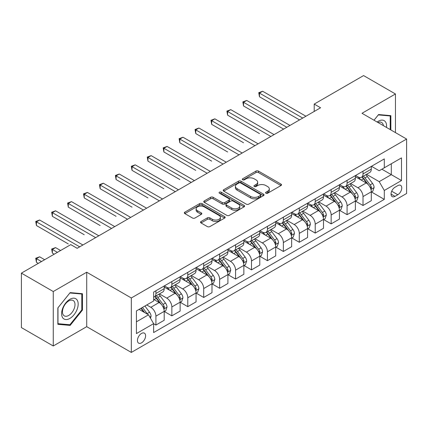 <?xml version="1.0" encoding="UTF-8"?>
<svg xmlns="http://www.w3.org/2000/svg" width="428" height="428" viewBox="0 0 428 428"><rect width="100%" height="100%" fill="white"/><g stroke="black" fill="none" stroke-linecap="round" stroke-linejoin="round"><path stroke-width="0.64" d="M265.938 193.215A1.236 0.717 0 0 0 267.687 193.215L280.982 185.543A1.771 1.022 0 0 0 281.501 184.821A1.771 1.022 0 0 0 280.982 184.099L258.464 171.098A1.771 1.022 0 0 0 255.96 171.098L242.671 178.77A1.236 0.717 0 0 0 242.307 179.279A1.236 0.717 0 0 0 242.671 179.781A1.236 0.717 0 0 0 244.42 179.781L246.143 178.792A5.66 3.269 0 0 1 254.146 178.792L256.024 179.872A5.66 3.269 0 0 1 257.683 182.184A5.66 3.269 0 0 1 256.024 184.495L254.302 185.49A1.236 0.717 0 0 0 253.943 185.993A1.236 0.717 0 0 0 254.302 186.501A1.236 0.717 0 0 0 256.056 186.501L257.774 185.506A5.66 3.269 0 0 1 265.783 185.506L267.655 186.592A5.66 3.269 0 0 1 269.314 188.903A5.66 3.269 0 0 1 267.655 191.214L265.938 192.204A1.236 0.717 0 0 0 265.574 192.712A1.236 0.717 0 0 0 265.938 193.215L265.938 192.204M141.518 342.855A5.767 3.328 120 0 0 145.285 337.772A5.767 3.328 120 0 0 144.402 333.15A5.767 3.328 120 0 0 141.518 333.439A5.767 3.328 120 0 0 137.746 338.521A5.767 3.328 120 0 0 138.635 343.144A5.767 3.328 120 0 0 141.518 342.855M201.042 221.511A1.771 1.022 0 0 0 200.529 222.234A1.771 1.022 0 0 0 201.042 222.956L207.361 226.599A1.771 1.022 0 0 0 209.864 226.599L224.625 218.077A1.771 1.022 0 0 0 225.144 217.354A1.771 1.022 0 0 0 224.625 216.632L202.107 203.637A1.771 1.022 0 0 0 199.609 203.637L184.843 212.154A1.771 1.022 0 0 0 184.329 212.876A1.771 1.022 0 0 0 184.843 213.599L192.477 218.007A1.771 1.022 0 0 0 194.975 218.007L201.294 214.358A1.771 1.022 0 0 0 201.813 213.636A1.771 1.022 0 0 0 201.294 212.914L197.511 210.731A4.735 2.734 0 0 1 196.126 208.8A4.735 2.734 0 0 1 199.047 206.275A4.735 2.734 0 0 1 204.204 206.868L219.029 215.423A4.735 2.734 0 0 1 220.415 217.354A4.735 2.734 0 0 1 217.494 219.88A4.735 2.734 0 0 1 212.336 219.291L209.864 217.863A1.771 1.022 0 0 0 207.361 217.863L201.042 221.511L201.042 222.956M86.713 272.219L53.259 291.532L21.4 273.139L21.4 327.586L53.259 345.985L86.713 326.671L131.321 352.421L131.321 297.974L86.713 272.219L86.713 326.671M395.451 132.605L395.451 93.973L361.997 113.286L406.6 139.041L131.321 297.974M395.451 93.973L363.586 75.579L314.205 104.09L314.205 111.451M21.4 273.139L70.786 244.629L77.158 248.304L320.577 107.77L314.205 104.09M246.266 204.14A1.771 1.022 0 0 0 248.77 204.14L263.53 195.617A1.771 1.022 0 0 0 264.049 194.895A1.771 1.022 0 0 0 263.53 194.173L241.012 181.172A1.771 1.022 0 0 0 238.508 181.172L223.748 189.695A1.771 1.022 0 0 0 223.229 190.417A1.771 1.022 0 0 0 223.748 191.139L246.266 204.14M219.928 193.483A1.236 0.717 0 0 1 221.185 193.659L221.185 192.188L244.078 205.403A1.771 1.022 0 0 1 244.597 206.125A1.771 1.022 0 0 1 244.078 206.847L229.317 215.37A1.771 1.022 0 0 1 226.813 215.37L204.295 202.369L204.295 200.925A1.771 1.022 0 0 0 203.776 201.647A1.771 1.022 0 0 0 204.295 202.369M204.295 200.925L210.613 197.281A1.771 1.022 0 0 1 213.117 197.281L222.25 202.551A1.771 1.022 0 0 0 224.748 202.551L228.943 200.133A1.771 1.022 0 0 0 229.456 199.411A1.771 1.022 0 0 0 228.943 198.688L219.436 193.199A1.236 0.717 0 0 1 219.072 192.691A1.236 0.717 0 0 1 219.837 192.033A1.236 0.717 0 0 1 221.185 192.188M397.805 185.618L395.001 187.234A5.585 3.226 120 0 0 391.353 192.161A5.585 3.226 120 0 0 392.209 196.634A5.585 3.226 120 0 0 395.001 196.361L397.805 194.74A5.585 3.226 120 0 0 401.459 189.818A5.585 3.226 120 0 0 400.597 185.34A5.585 3.226 120 0 0 397.805 185.618M131.321 352.421L406.6 193.488L406.6 139.041M371.488 166.305L379.197 170.756L384.296 167.808L384.296 158.906L153.625 292.083L153.625 300.991L136.42 310.921L136.42 333.583L153.625 323.654L153.625 332.556L384.296 199.378L384.296 190.471L379.197 181.643L366.529 174.33M384.296 167.808L401.501 157.879L401.501 180.541L384.296 190.471M53.259 291.532L53.259 345.985M381.878 169.21L391.304 174.656L391.304 163.764L401.501 157.879M379.197 181.643L391.304 174.656L401.501 180.541M136.42 321.813L148.527 314.821L139.095 309.374M153.625 323.723L155.915 325.05L155.915 316.148A7.212 4.162 -120 0 0 150.822 307.315L146.74 304.961M155.915 325.05L164.202 320.267L164.202 311.365A7.212 4.162 -120 0 0 159.104 302.532L153.625 299.37M164.395 311.547L171.847 315.853L171.847 306.951A7.212 4.162 -120 0 0 166.749 298.118L159.43 293.892M171.847 315.853L180.129 311.07L180.129 302.168A7.212 4.162 -120 0 0 175.036 293.335L164.202 287.081M180.322 302.35L187.78 306.657L187.78 297.754A7.212 4.162 -120 0 0 182.681 288.921L175.362 284.695M187.78 306.657L196.061 301.874L196.061 292.971A7.212 4.162 -120 0 0 190.963 284.139L180.129 277.884M196.254 293.153L203.707 297.46L203.707 288.552A7.212 4.162 -120 0 0 198.613 279.725L191.289 275.498M203.707 297.46L211.994 292.677L211.994 283.769A7.212 4.162 -120 0 0 206.895 274.942L196.061 268.688M212.186 283.957L219.639 288.258L219.639 279.356A7.212 4.162 -120 0 0 214.54 270.528L207.222 266.302M219.639 288.258L227.921 283.475L227.921 274.573A7.212 4.162 -120 0 0 222.828 265.745L211.994 259.491M228.113 274.76L235.571 279.061L235.571 270.159A7.212 4.162 -120 0 0 230.473 261.331L223.154 257.105M235.571 279.061L243.853 274.278L243.853 265.376A7.212 4.162 -120 0 0 238.754 256.549L227.921 250.294M244.046 265.563L251.498 269.865L251.498 260.962A7.212 4.162 -120 0 0 246.405 252.135L239.081 247.908M251.498 269.865L259.785 265.082L259.785 256.179A7.212 4.162 -120 0 0 254.687 247.352L243.853 241.098M259.978 256.361L267.43 260.668L267.43 251.766A7.212 4.162 -120 0 0 262.332 242.933L255.013 238.712M267.43 260.668L275.712 255.885L275.712 246.983A7.212 4.162 -120 0 0 270.619 238.15L259.785 231.896M275.905 247.165L283.363 251.471L283.363 242.569A7.212 4.162 -120 0 0 278.264 233.736L270.945 229.51M283.363 251.471L291.645 246.689L291.645 237.786A7.212 4.162 -120 0 0 286.546 228.953L275.712 222.699M291.837 237.968L299.29 242.275L299.29 233.372A7.212 4.162 -120 0 0 294.197 224.54L286.872 220.313M299.29 242.275L307.577 237.492L307.577 228.589A7.212 4.162 -120 0 0 302.478 219.757L291.645 213.502M307.769 228.771L315.222 233.078L315.222 224.17A7.212 4.162 -120 0 0 310.123 215.343L302.805 211.116M315.222 233.078L323.504 228.295L323.504 219.387A7.212 4.162 -120 0 0 318.411 210.56L307.577 204.306M323.696 219.575L331.154 223.876L331.154 214.974A7.212 4.162 -120 0 0 326.056 206.146L318.737 201.92M331.154 223.876L339.436 219.093L339.436 210.191A7.212 4.162 -120 0 0 334.338 201.363L323.504 195.109M339.629 210.378L347.081 214.679L347.081 205.777A7.212 4.162 -120 0 0 341.988 196.95L334.664 192.723M347.081 214.679L355.368 209.897L355.368 200.994A7.212 4.162 -120 0 0 350.27 192.167L339.436 185.913M355.561 201.181L363.014 205.483L363.014 196.58A7.212 4.162 -120 0 0 357.915 187.753L350.596 183.526M363.014 205.483L371.295 200.7L371.295 191.798A7.212 4.162 -120 0 0 366.202 182.97L355.368 176.716M355.561 175.501L357.915 176.86A7.212 4.162 -120 0 0 361.521 177.219A7.212 4.162 -120 0 0 363.014 173.918L363.014 171.195M339.629 184.698L341.988 186.057A7.212 4.162 -120 0 0 345.589 186.415A7.212 4.162 -120 0 0 347.081 183.114L347.081 180.391M323.696 193.895L326.056 195.254A7.212 4.162 -120 0 0 329.662 195.612A7.212 4.162 -120 0 0 331.154 192.311L331.154 189.588M307.769 203.091L310.123 204.456A7.212 4.162 -120 0 0 313.729 204.809A7.212 4.162 -120 0 0 315.222 201.508L315.222 198.785M291.837 212.288L294.197 213.652A7.212 4.162 -120 0 0 297.797 214.005A7.212 4.162 -120 0 0 299.29 210.71L299.29 207.987M275.905 221.485L278.264 222.849A7.212 4.162 -120 0 0 281.87 223.207A7.212 4.162 -120 0 0 283.363 219.906L283.363 217.183M259.978 230.681L262.332 232.046A7.212 4.162 -120 0 0 265.938 232.404A7.212 4.162 -120 0 0 267.43 229.103L267.43 226.38M244.046 239.883L246.405 241.242A7.212 4.162 -120 0 0 250.006 241.601A7.212 4.162 -120 0 0 251.498 238.3L251.498 235.577M228.113 249.08L230.473 250.439A7.212 4.162 -120 0 0 234.079 250.797A7.212 4.162 -120 0 0 235.571 247.496L235.571 244.773M212.186 258.277L214.54 259.636A7.212 4.162 -120 0 0 218.146 259.994A7.212 4.162 -120 0 0 219.639 256.693L219.639 253.97M196.254 267.473L198.613 268.838A7.212 4.162 -120 0 0 202.214 269.191A7.212 4.162 -120 0 0 203.707 265.89L203.707 263.166M180.322 276.67L182.681 278.034A7.212 4.162 -120 0 0 186.287 278.387A7.212 4.162 -120 0 0 187.78 275.092L187.78 272.369M164.395 285.867L166.749 287.231A7.212 4.162 -120 0 0 170.355 287.589A7.212 4.162 -120 0 0 171.847 284.288L171.847 281.565M371.488 191.979L384.296 199.378M361.521 177.219L369.803 172.436A7.212 4.162 -120 0 0 371.295 169.135L371.295 166.412M345.589 186.415L353.876 181.633A7.212 4.162 -120 0 0 355.368 178.332L355.368 175.608M329.662 195.612L337.943 190.829A7.212 4.162 -120 0 0 339.436 187.528L339.436 184.805M313.729 204.809L322.011 200.026A7.212 4.162 -120 0 0 323.504 196.725L323.504 194.007M297.797 214.005L306.084 209.222A7.212 4.162 -120 0 0 307.577 205.927L307.577 203.204M281.87 223.207L290.152 218.424A7.212 4.162 -120 0 0 291.645 215.124L291.645 212.4M265.938 232.404L274.22 227.621A7.212 4.162 -120 0 0 275.712 224.32L275.712 221.597M250.006 241.601L258.293 236.818A7.212 4.162 -120 0 0 259.785 233.517L259.785 230.794M234.079 250.797L242.36 246.014A7.212 4.162 -120 0 0 243.853 242.713L243.853 239.99M218.146 259.994L226.428 255.211A7.212 4.162 -120 0 0 227.921 251.91L227.921 249.187M202.214 269.191L210.501 264.408A7.212 4.162 -120 0 0 211.994 261.107L211.994 258.389M186.287 278.387L194.569 273.604A7.212 4.162 -120 0 0 196.061 270.309L196.061 267.586M170.355 287.589L178.637 282.806A7.212 4.162 -120 0 0 180.129 279.505L180.129 276.782M153.625 297.075A7.212 4.162 -120 0 0 154.422 296.786L162.71 292.003A7.212 4.162 -120 0 0 164.202 288.702L164.202 285.979M154.422 296.786A7.212 4.162 -120 0 0 155.915 293.485L155.915 290.762M148.527 314.821L153.625 323.654M390.86 129.952L390.86 115.646L378.561 114.549L374.002 120.22M57.85 324.306L70.149 325.408L82.444 310.107L82.444 293.71L70.149 292.613L57.85 307.909L57.85 324.306M81.807 309.738L82.444 310.107M68.849 324.659L70.149 325.408M266.43 193.392L267.655 192.686A5.66 3.269 0 0 0 269.314 190.374L269.314 188.903M257.683 182.184L257.683 183.655A5.66 3.269 0 0 1 256.024 185.966L254.799 186.672M280.955 185.554L258.464 172.57A1.771 1.022 0 0 0 255.96 172.57L243.163 179.958M263.504 195.633L241.012 182.644A1.771 1.022 0 0 0 238.508 182.644L223.774 191.156M260.401 195.403A1.236 0.717 0 0 0 260.764 194.895A1.236 0.717 0 0 0 260.401 194.392L240.638 182.981A1.236 0.717 0 0 0 238.888 182.981L237.069 184.024A5.66 3.269 0 0 0 235.416 186.335A5.66 3.269 0 0 0 237.069 188.646L250.583 196.447A5.66 3.269 0 0 0 258.587 196.447L260.401 195.403L260.401 196.875A1.236 0.717 0 0 0 260.764 196.366L260.764 194.895M235.416 186.335L235.416 187.806A5.66 3.269 0 0 0 237.069 190.118L237.069 188.646M260.401 196.875L258.587 197.918A5.66 3.269 0 0 1 250.583 197.918L237.069 190.118M204.322 202.385L210.613 198.752L210.613 197.281M229.456 199.411L229.456 200.882A1.771 1.022 0 0 1 228.943 201.604L224.748 204.022A1.771 1.022 0 0 1 222.25 204.022L213.117 198.752A1.771 1.022 0 0 0 210.613 198.752M221.185 193.659L244.051 206.863M231.725 208.024A4.735 2.734 0 0 0 236.882 208.613A4.735 2.734 0 0 0 239.803 206.093A4.735 2.734 0 0 0 238.417 204.156L233.196 201.144A1.771 1.022 0 0 0 230.692 201.144L226.503 203.562A1.771 1.022 0 0 0 225.984 204.284A1.771 1.022 0 0 0 226.503 205.007L231.725 208.024L231.725 209.495A4.735 2.734 0 0 0 236.882 210.084A4.735 2.734 0 0 0 239.803 207.564L239.803 206.093M225.984 204.284L225.984 205.756A1.771 1.022 0 0 0 226.503 206.478L226.503 205.007M231.725 209.495L226.503 206.478M220.415 217.354L220.415 218.831A4.735 2.734 0 0 1 217.494 221.351A4.735 2.734 0 0 1 212.336 220.762L209.864 219.334A1.771 1.022 0 0 0 207.361 219.334L201.069 222.967M196.126 208.8L196.126 210.271A4.735 2.734 0 0 0 197.511 212.202L197.511 210.731M201.272 214.375L197.511 212.202M224.604 218.093L202.107 205.108A1.771 1.022 0 0 0 199.609 205.108L184.869 213.615M371.295 192.092L372.825 191.209L374.099 187.528A4.778 2.755 -120 0 0 372.579 183.462L367.368 176.513A13.787 7.961 -120 0 0 365.865 174.71M360.686 179.787A13.787 7.961 -120 0 0 357.862 176.828M370.862 189.165L371.525 187.732A4.778 2.755 -120 0 0 370.156 184.859L364.95 177.909A13.787 7.961 -120 0 0 363.442 176.106M362.163 176.85A11.444 6.607 60 0 1 364.041 178.984L368.444 184.869M259.464 133.557L227.605 115.164L227.605 111.483L230.788 109.648L274.059 134.627M361.917 176.989A13.787 7.961 60 0 1 363.42 178.792L366.882 183.414M302.735 118.069L259.464 93.09L262.653 91.25L305.918 116.229M299.546 119.91L259.464 96.771L259.464 93.09L258.763 92.683L262.653 91.25M259.464 96.771L258.763 92.683M355.368 201.288L356.899 200.406L358.172 196.725A4.778 2.755 -120 0 0 356.647 192.659L351.442 185.709A13.787 7.961 -120 0 0 349.933 183.906M344.754 188.983A13.787 7.961 -120 0 0 341.935 186.03M354.93 198.362L355.593 196.928A4.778 2.755 -120 0 0 354.224 194.061L349.018 187.106A13.787 7.961 -120 0 0 347.515 185.303M346.231 186.046A11.444 6.607 60 0 1 348.108 188.181L352.517 194.066M243.537 142.759L211.673 124.361L211.673 120.685L214.861 118.845L258.127 143.824M345.985 186.191A13.787 7.961 60 0 1 347.488 187.988L350.949 192.611M339.436 210.485L340.966 209.602L342.24 205.927A4.778 2.755 -120 0 0 340.715 201.856L335.509 194.906A13.787 7.961 -120 0 0 334.006 193.103M328.827 198.18A13.787 7.961 -120 0 0 326.002 195.227M339.003 207.564L339.661 206.13A4.778 2.755 -120 0 0 338.297 203.257L333.086 196.302A13.787 7.961 -120 0 0 331.582 194.505M330.298 195.243A11.444 6.607 60 0 1 332.176 197.378L336.585 203.263M227.605 151.956L195.746 133.557L195.746 129.882L198.929 128.042L242.195 153.021M330.052 195.387A13.787 7.961 60 0 1 331.556 197.185L335.022 201.807M323.504 219.682L325.034 218.799L326.307 215.124A4.778 2.755 -120 0 0 324.788 211.058L319.577 204.103A13.787 7.961 -120 0 0 318.074 202.3M312.895 207.377A13.787 7.961 -120 0 0 310.07 204.424M323.07 216.761L323.729 215.327A4.778 2.755 -120 0 0 322.364 212.454L317.159 205.504A13.787 7.961 -120 0 0 315.65 203.701M314.371 204.44A11.444 6.607 60 0 1 316.249 206.574L320.652 212.459M211.673 161.153L179.814 142.754L179.814 139.079L182.997 137.238L226.268 162.217M314.125 204.584A13.787 7.961 60 0 1 315.629 206.387L319.09 211.004M286.803 127.266L243.537 102.287L246.721 100.446L289.986 125.431M283.614 129.106L243.537 105.967L243.537 102.287L242.837 101.885L246.721 100.446M243.537 105.967L242.837 101.885M270.871 136.468L226.904 111.082L230.788 109.648M227.605 115.164L226.904 111.082M254.944 145.664L210.972 120.279L214.861 118.845M211.673 124.361L210.972 120.279M307.577 228.884L309.107 228.001L310.38 224.32A4.778 2.755 -120 0 0 308.856 220.254L303.65 213.299A13.787 7.961 -120 0 0 302.141 211.502M296.962 216.573A13.787 7.961 -120 0 0 294.143 213.62M307.138 225.957L307.802 224.523A4.778 2.755 -120 0 0 306.432 221.651L301.226 214.701A13.787 7.961 -120 0 0 299.723 212.898M298.439 213.636A11.444 6.607 60 0 1 300.317 215.776L304.725 221.656M195.746 170.349L163.881 151.956L163.881 148.275L167.07 146.435L210.335 171.414M298.193 213.781A13.787 7.961 60 0 1 299.696 215.584L303.158 220.206M239.011 154.861L195.045 129.475L198.929 128.042M195.746 133.557L195.045 129.475M386.505 127.437A11.716 6.762 120 0 0 385.484 121.878A11.716 6.762 120 0 0 377.122 122.017M383.37 125.629A8.87 5.12 120 0 0 382.579 123.371A8.87 5.12 120 0 0 381.578 122.451A8.87 5.12 120 0 0 377.935 122.488M378.282 114.897L390.224 115.977L390.224 129.588M389.432 115.523L390.224 115.977M374.029 120.236L378.309 114.913M69.892 299.295A11.716 6.762 120 0 0 61.611 313.644A11.716 6.762 120 0 0 69.892 318.427A11.716 6.762 120 0 0 78.174 304.078A11.716 6.762 120 0 0 69.892 299.295M68.731 300.948A8.87 5.12 120 0 0 62.937 308.765A8.87 5.12 120 0 0 64.296 315.875A8.87 5.12 120 0 0 68.731 315.436A8.87 5.12 120 0 0 74.526 307.62A8.87 5.12 120 0 0 73.167 300.51A8.87 5.12 120 0 0 68.731 300.948M81.807 309.925L69.892 324.75L57.978 323.686L57.978 307.796L69.892 292.971L81.807 294.036L81.807 309.925M81.02 293.581L81.807 294.036M291.645 238.08L293.175 237.198L294.448 233.517A4.778 2.755 -120 0 0 292.923 229.451L287.718 222.501A13.787 7.961 -120 0 0 286.214 220.698M281.036 225.77A13.787 7.961 -120 0 0 278.211 222.817M291.211 235.154L291.869 233.72A4.778 2.755 -120 0 0 290.505 230.847L285.294 223.898A13.787 7.961 -120 0 0 283.791 222.095M282.507 222.833A11.444 6.607 60 0 1 284.385 224.973L288.793 230.853M179.814 179.546L147.954 161.153L147.954 157.472L151.138 155.631L194.403 180.611M282.261 222.977A13.787 7.961 60 0 1 283.764 224.78L287.231 229.403M223.079 164.058L179.113 138.672L182.997 137.238M179.814 142.754L179.113 138.672M275.712 247.277L277.242 246.394L278.516 242.713A4.778 2.755 -120 0 0 276.996 238.647L271.785 231.698A13.787 7.961 -120 0 0 270.282 229.895M265.103 234.967A13.787 7.961 -120 0 0 262.278 232.013M275.279 244.351L275.937 242.917A4.778 2.755 -120 0 0 274.573 240.044L269.367 233.094A13.787 7.961 -120 0 0 267.858 231.291M266.58 232.035A11.444 6.607 60 0 1 268.458 234.169L272.861 240.049M163.881 188.743L132.022 170.349L132.022 166.669L135.205 164.828L178.476 189.813M266.334 232.174A13.787 7.961 60 0 1 267.837 233.977L271.299 238.599M207.152 173.254L163.18 147.869L167.07 146.435M163.881 151.956L163.18 147.869M259.785 256.474L261.315 255.591L262.589 251.91A4.778 2.755 -120 0 0 261.064 247.844L255.858 240.894A13.787 7.961 -120 0 0 254.35 239.091M249.171 244.169A13.787 7.961 -120 0 0 246.351 241.21M259.347 253.547L260.01 252.113A4.778 2.755 -120 0 0 258.64 249.24L253.435 242.291A13.787 7.961 -120 0 0 251.931 240.488M250.648 241.232A11.444 6.607 60 0 1 252.525 243.366L256.934 249.251M147.954 197.939L116.09 179.546L116.09 175.865L119.278 174.03L162.544 199.009M250.401 241.371A13.787 7.961 60 0 1 251.905 243.174L255.366 247.796M191.22 182.451L147.253 157.065L151.138 155.631M147.954 161.153L147.253 157.065M243.853 265.67L245.383 264.788L246.656 261.107A4.778 2.755 -120 0 0 245.132 257.041L239.926 250.091A13.787 7.961 -120 0 0 238.423 248.288M233.244 253.365A13.787 7.961 -120 0 0 230.419 250.412M243.42 262.744L244.078 261.31A4.778 2.755 -120 0 0 242.713 258.442L237.503 251.487A13.787 7.961 -120 0 0 235.999 249.685M234.715 250.428A11.444 6.607 60 0 1 236.593 252.563L241.001 258.448M132.022 207.141L100.163 188.743L100.163 185.067L103.346 183.227L146.611 208.206M234.469 250.567A13.787 7.961 60 0 1 235.972 252.37L239.439 256.993M175.287 191.648L131.321 166.267L135.205 164.828M132.022 170.349L131.321 166.267M227.921 274.867L229.451 273.984L230.724 270.309A4.778 2.755 -120 0 0 229.205 266.237L223.994 259.288A13.787 7.961 -120 0 0 222.49 257.485M217.312 262.562A13.787 7.961 -120 0 0 214.487 259.609M227.487 271.946L228.145 270.512A4.778 2.755 -120 0 0 226.781 267.639L221.576 260.684A13.787 7.961 -120 0 0 220.067 258.887M218.788 259.625A11.444 6.607 60 0 1 220.666 261.759L225.069 267.644M116.09 216.338L84.23 197.939L84.23 194.264L87.414 192.423L130.684 217.403M218.542 259.769A13.787 7.961 60 0 1 220.046 261.567L223.507 266.189M159.36 200.85L115.389 175.464L119.278 174.03M116.09 179.546L115.389 175.464M211.994 284.064L213.524 283.181L214.797 279.505A4.778 2.755 -120 0 0 213.272 275.434L208.067 268.484A13.787 7.961 -120 0 0 206.558 266.681M201.379 271.759A13.787 7.961 -120 0 0 198.56 268.805M211.555 281.143L212.218 279.709A4.778 2.755 -120 0 0 210.849 276.836L205.643 269.886A13.787 7.961 -120 0 0 204.14 268.083M202.856 268.821A11.444 6.607 60 0 1 204.734 270.956L209.142 276.841M100.163 225.535L68.298 207.136L68.298 203.461L71.487 201.62L114.752 226.599M202.61 268.966A13.787 7.961 60 0 1 204.113 270.769L207.575 275.386M143.428 210.046L99.462 184.661L103.346 183.227M100.163 188.743L99.462 184.661M196.061 293.266L197.592 292.383L198.865 288.702A4.778 2.755 -120 0 0 197.34 284.636L192.135 277.681A13.787 7.961 -120 0 0 190.631 275.883M185.452 280.955A13.787 7.961 -120 0 0 182.628 278.002M195.628 290.339L196.286 288.905A4.778 2.755 -120 0 0 194.922 286.032L189.711 279.083A13.787 7.961 -120 0 0 188.208 277.28M186.924 278.018A11.444 6.607 60 0 1 188.802 280.158L193.21 286.038M84.23 234.731L52.371 216.338L52.371 212.657L55.554 210.817L98.82 235.796M186.678 278.163A13.787 7.961 60 0 1 188.181 279.966L191.648 284.583M127.496 219.243L83.53 193.857L87.414 192.423M84.23 197.939L83.53 193.857M180.129 302.462L181.659 301.58L182.933 297.899A4.778 2.755 -120 0 0 181.413 293.833L176.202 286.878A13.787 7.961 -120 0 0 174.699 285.08M169.52 290.152A13.787 7.961 -120 0 0 166.695 287.199M179.696 299.536L180.354 298.102A4.778 2.755 -120 0 0 178.99 295.229L173.784 288.279A13.787 7.961 -120 0 0 172.275 286.476M170.997 287.215A11.444 6.607 60 0 1 172.875 289.355L177.278 295.234M68.298 243.928L36.439 225.535L36.439 221.854L39.622 220.013L82.893 244.993M170.751 287.359A13.787 7.961 60 0 1 172.254 289.162L175.715 293.785M111.569 228.44L67.597 203.054L71.487 201.62M68.298 207.136L67.597 203.054M164.202 311.659L165.732 310.776L167.006 307.095A4.778 2.755 -120 0 0 165.481 303.029L160.275 296.08A13.787 7.961 -120 0 0 158.767 294.277M163.764 308.732L164.427 307.299A4.778 2.755 -120 0 0 163.057 304.426L157.852 297.476A13.787 7.961 -120 0 0 156.348 295.673M155.064 296.417A11.444 6.607 60 0 1 156.942 298.551L161.351 304.431M60.589 250.514L55.554 247.609L52.371 249.449L52.371 253.125L54.217 254.195M154.818 296.556A13.787 7.961 60 0 1 156.322 298.359L159.783 302.981M52.371 253.125L51.67 249.043L57.4 252.354M51.67 249.043L55.554 247.609M95.637 237.636L51.67 212.251L55.554 210.817M52.371 216.338L51.67 212.251M150.437 318.132L151.073 316.292A4.778 2.755 -120 0 0 149.549 312.226L144.905 306.025M44.656 259.71L39.622 256.805L36.439 258.646L36.439 262.321L38.285 263.391M147.564 314.264A4.778 2.755 -120 0 0 147.13 313.622L142.481 307.422M141.283 308.112L144.627 312.568M140.951 308.304L143.787 312.087M36.439 262.321L35.738 258.239L41.473 261.551M35.738 258.239L39.622 256.805M79.704 246.833L35.738 221.447L39.622 220.013M36.439 225.535L35.738 221.447M150.822 307.315L159.104 302.532M166.749 298.118L175.036 293.335M182.681 288.921L190.963 284.139M198.613 279.725L206.895 274.942M214.54 270.528L222.828 265.745M230.473 261.331L238.754 256.549M246.405 252.135L254.687 247.352M262.332 242.933L270.619 238.15M278.264 233.736L286.546 228.953M294.197 224.54L302.478 219.757M310.123 215.343L318.411 210.56M326.056 206.146L334.338 201.363M341.988 196.95L350.27 192.167M357.915 187.753L366.202 182.97M363.014 173.918L371.295 169.135M363.014 196.58L371.295 191.798M347.081 205.777L355.368 200.994M347.081 183.114L355.368 178.332M331.154 214.974L339.436 210.191M331.154 192.311L339.436 187.528M315.222 224.17L323.504 219.387M315.222 201.508L323.504 196.725M299.29 233.372L307.577 228.589M299.29 210.71L307.577 205.927M283.363 242.569L291.645 237.786M283.363 219.906L291.645 215.124M267.43 251.766L275.712 246.983M267.43 229.103L275.712 224.32M251.498 260.962L259.785 256.179M251.498 238.3L259.785 233.517M235.571 270.159L243.853 265.376M235.571 247.496L243.853 242.713M219.639 279.356L227.921 274.573M219.639 256.693L227.921 251.91M203.707 288.552L211.994 283.769M203.707 265.89L211.994 261.107M187.78 297.754L196.061 292.971M187.78 275.092L196.061 270.309M171.847 306.951L180.129 302.168M171.847 284.288L180.129 279.505M155.915 316.148L164.202 311.365M155.915 293.485L164.202 288.702M391.695 191.214L397.805 194.74M391.053 194.077L395.001 196.361M267.655 192.686L267.655 191.214M254.302 186.501L254.302 185.49M256.024 185.966L256.024 184.495M242.671 179.781L242.671 178.77M255.96 172.57L255.96 171.098M258.464 172.57L258.464 171.098M280.982 185.543L280.982 184.099M223.748 191.139L223.748 189.695M238.508 182.644L238.508 181.172M241.012 182.644L241.012 181.172M263.53 195.617L263.53 194.173M250.583 197.918L250.583 196.447M258.587 197.918L258.587 196.447M213.117 198.752L213.117 197.281M222.25 204.022L222.25 202.551M224.748 204.022L224.748 202.551M228.943 201.604L228.943 200.133M244.078 206.847L244.078 205.403M207.361 219.334L207.361 217.863M209.864 219.334L209.864 217.863M212.336 220.762L212.336 219.291M201.294 214.358L201.294 212.914M184.843 213.599L184.843 212.154M199.609 205.108L199.609 203.637M202.107 205.108L202.107 203.637M224.625 218.077L224.625 216.632M370.942 189.427L374.072 187.625M364.95 177.909L367.368 176.513M361.195 180.076L363.42 178.792M370.156 184.859L372.579 183.462M369.776 186.726L371.525 187.732M355.01 198.624L358.14 196.821M349.018 187.106L351.442 185.709M345.262 189.272L347.488 187.988M354.224 194.061L356.647 192.659M353.849 195.922L355.593 196.928M339.078 207.821L342.207 206.018M333.086 196.302L335.509 194.906M329.33 198.474L331.556 197.185M338.297 203.257L340.715 201.856M337.917 205.119L339.661 206.13M323.151 217.023L326.28 215.214M317.159 205.504L319.577 204.103M313.403 207.671L315.629 206.387M322.364 212.454L324.788 211.058M321.984 214.316L323.729 215.327M307.218 226.219L310.348 224.411M301.226 214.701L303.65 213.299M297.471 216.868L299.696 215.584M306.432 221.651L308.856 220.254M306.057 223.518L307.802 224.523M291.286 235.416L294.416 233.608M285.294 223.898L287.718 222.501M281.538 226.064L283.764 224.78M290.505 230.847L292.923 229.451M290.125 232.714L291.869 233.72M275.359 244.613L278.489 242.804M269.367 233.094L271.785 231.698M265.611 235.261L267.837 233.977M274.573 240.044L276.996 238.647M274.193 241.911L275.937 242.917M259.427 253.809L262.557 252.006M253.435 242.291L255.858 240.894M249.679 244.458L251.905 243.174M258.64 249.24L261.064 247.844M258.266 251.108L260.01 252.113M243.495 263.006L246.624 261.203M237.503 251.487L239.926 250.091M233.747 253.654L235.972 252.37M242.713 258.442L245.132 257.041M242.334 260.304L244.078 261.31M227.568 272.203L230.697 270.4M221.576 260.684L223.994 259.288M217.82 262.856L220.046 261.567M226.781 267.639L229.205 266.237M226.401 269.501L228.145 270.512M211.635 281.405L214.765 279.596M205.643 269.886L208.067 268.484M201.888 272.053L204.113 270.769M210.849 276.836L213.272 275.434M210.474 278.698L212.218 279.709M195.703 290.601L198.833 288.793M189.711 279.083L192.135 277.681M185.955 281.25L188.181 279.966M194.922 286.032L197.34 284.636M194.542 287.9L196.286 288.905M179.776 299.798L182.906 297.99M173.784 288.279L176.202 286.878M170.028 290.446L172.254 289.162M178.99 295.229L181.413 293.833M178.61 297.096L180.354 298.102M163.844 308.995L166.974 307.186M157.852 297.476L160.275 296.08M154.096 299.643L156.322 298.359M163.057 304.426L165.481 303.029M162.683 306.293L164.427 307.299M149.832 317.084L151.041 316.388M147.13 313.622L149.549 312.226"/></g></svg>
